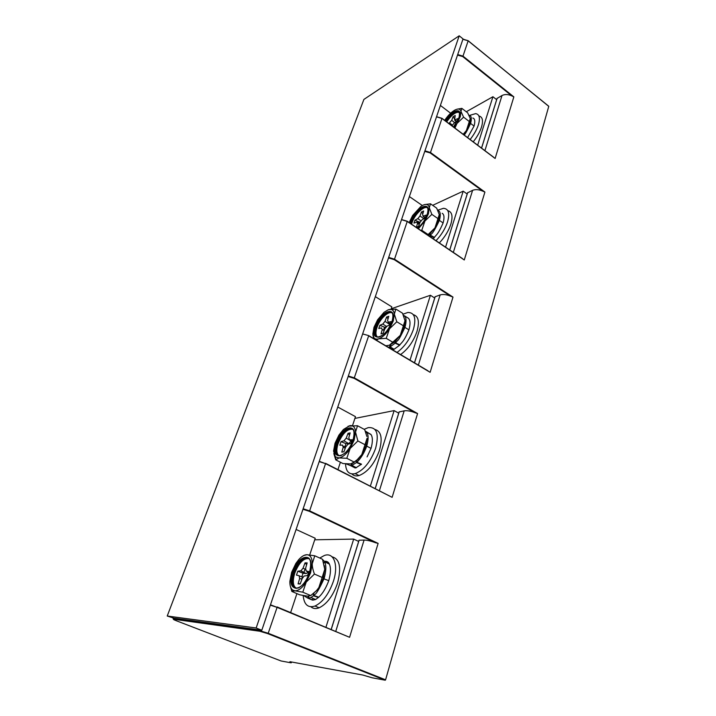 <?xml version="1.0" encoding="UTF-8"?>
<svg xmlns="http://www.w3.org/2000/svg" width="716" height="716" viewBox="0 0 716 716"><rect width="100%" height="100%" fill="white"/><g stroke="black" fill="none" stroke-linecap="round" stroke-linejoin="round"><path stroke-width="1.07" d="M467.181 194.027L463.189 191.163L432.661 205.331M463.189 191.163L445.567 247.154M439.32 242.93C444.708 237.273 448.547 231.035 450.838 224.206C453.076 216.286 452.065 211.766 447.786 210.656M437.727 210.182L443.508 208.311C448.592 208.741 449.934 213.279 447.536 221.924C445.236 228.762 441.387 235.018 435.999 240.692M428.401 235.555L434.961 227.903L438.434 220.671L439.302 215.4M439.239 214.666L434.961 227.903L428.087 234.535L421.778 230.266L424.928 221.038L431.846 214.379L429.287 207.765L430.477 203.809L436.671 208.123L439.203 214.451M431.846 214.379L438.129 218.711M430.477 203.809L424.543 204.597M428.087 234.535L427.774 235.134M420.605 230.292L421.778 230.266M409.185 222.578L412.631 215.489L420.901 206.405L423.022 205.161C426.602 203.613 428.687 204.481 429.287 207.765L428.428 213.78L424.928 221.038L418.359 228.771M423.38 216.098L422.565 214.773L423.621 210.996L421.482 211.981L419.97 215.955L417.849 218.613L414.922 220.206L413.955 223.106L416.918 222.076L417.473 223.481L416.399 227.294L418.538 226.346L420.059 222.327L422.207 219.642L425.197 218.031L426.163 215.095L423.38 216.098L425.277 217.789M419.066 223.177L419.352 222.058L420.229 221.933M424.221 218.559L424.275 217.315M414.922 220.206L419.352 222.058M421.482 211.981L422.834 213.807M277.074 606.926L349.587 637.303L277.092 607.365L268.053 633.714L259.693 631.226L259.469 630.626L259.702 629.955L261.805 630.241L463.028 38.906L459.207 35.8L363.907 99.417L167.231 616.02L256.149 627.995L459.207 35.8M167.231 616.02L173.827 618.159L173.8 619.242C172.771 619.17 173.594 619.662 176.279 620.727L281.084 660.975L290.848 662.783L291.555 662.005M348.325 375.99L354.465 377.923L417.598 413.544L415.19 412.774C410.85 411.056 407.18 410.411 404.182 410.841L399.179 411.942M352.585 425.42L355.485 416.658L337.755 407.046M398.731 413.177L394.122 410.608L354.903 418.413M417.598 413.544L392.126 497.334L325.574 463.324M428.043 370.852L368.677 335.616L430.128 372.311L368.659 335.831L354.116 378.343L415.173 412.765L354.125 378.343L348.137 376.518L354.125 378.343M418.368 365.115L440.143 294.911C443.123 294.097 446.65 294.536 450.731 296.236L452.995 297.086L430.128 372.311M468.157 40.714L548.76 106.362L385.584 679.815L385.217 680.2L267.972 633.732M289.926 661.7L362.77 675.036L372.186 677.792L385.217 680.2M548.707 106.201L468.148 40.83L462.983 56.134L513.846 96.866L495.123 158.469L441.978 118.417M289.837 661.996L291.296 662.801M392.126 497.334L325.556 463.637L309.634 510.857L378.129 543.39L375.524 542.728C370.915 541.01 367.102 540.124 364.086 540.061L359.11 540.231M309.724 554.918L315.228 538.28L296.102 529.455M358.671 541.439L353.686 539.094L314.727 539.801M353.686 539.094L325.977 627.135M310.905 606.792C313.089 608.725 315.837 609.056 319.148 607.803C326.952 604.009 333.092 595.775 337.549 583.084C341.55 567.618 339.733 558.865 332.09 556.824M259.702 629.955L173.827 618.159M261.805 630.241L256.149 627.995M484.911 150.637L502.014 95.496C504.914 94.109 508.199 94.243 511.851 95.908L513.846 96.866M502.014 95.496L497.092 98.423M450.632 113.218L440.394 105.44M496.653 99.676L492.921 96.723L466.268 111.759M453.335 252.399L472.596 190.331C475.54 189.194 478.932 189.471 482.79 191.154L484.911 192.058L464.272 259.971L407.234 221.441L394.507 259.192L452.995 297.086M407.261 221.325L464.272 259.971M440.143 294.911L435.149 296.764M391.052 309.187L391.831 306.86L375.318 296.648M434.702 298.008L430.423 295.269L391.187 308.784M430.423 295.269L410.008 360.148M400.584 354.554C407.986 349.175 413.454 341.46 416.989 331.427C419.683 321.69 418.457 316.105 413.311 314.673M403.001 314.199L407.807 312.48C414.528 312.462 416.408 318.047 413.445 329.253C409.892 339.303 404.415 347.027 397.013 352.433M393.03 342.382L386.246 338.337L389.495 328.823L396.798 321.761L394.319 314.136L395.867 309.07L402.517 313.187L405.005 320.714L400.28 335.356L389.379 345.237L394.588 342.114L400.28 335.356L403.985 327.588L405.032 321.305M405.005 320.714L404.907 319.927M396.798 321.761L403.547 325.878M395.867 309.07L388.269 309.777C391.849 308.703 393.863 310.153 394.319 314.136L393.236 321.028L389.495 328.823C385.951 334.184 382.326 337.522 378.621 338.829L386.246 338.337M372.947 335.339L373.85 338.686M389.379 345.237L385.772 345.765M376.267 340.118L378.621 338.829C376.5 339.447 374.916 339.062 373.868 337.666L372.821 334.103L373.985 327.301L377.645 319.739L384.036 312.301L388.269 309.777M388.332 322.218L387.58 320.482L388.779 316.275L386.631 316.991L384.993 321.341L382.8 324.026L379.865 325.279L378.791 328.483L381.503 327.91L382.228 329.664L381.019 333.916L383.158 333.244L384.823 328.832L387.034 326.129L390.041 324.858L391.115 321.609L388.332 322.218L390.381 323.838M384.376 330.022L383.597 330.004L384.528 327.203L385.835 327.114M389.37 325.145L389.558 323.319M382.255 329.584L383.597 330.004M379.865 325.279L384.528 327.203M386.631 316.991L388.054 318.835M492.921 96.723L477.662 145.187M473.231 141.84C477.142 136.89 479.899 131.959 481.51 127.063C483.398 120.485 482.53 116.797 478.906 115.992M469.526 115.419L475.666 113.62C479.434 114.291 480.355 117.988 478.422 124.7C476.802 129.605 474.037 134.536 470.126 139.504M463.503 134.527L466.385 130.554L469.651 123.796L470.376 119.474M454.929 128.075L457.005 123.447L463.592 117.147L460.961 111.401L461.856 108.367L467.655 112.824L470.269 118.525L466.385 130.554L463.198 134.295M463.592 117.147L469.454 121.631M461.856 108.367L457.318 109.127M454.553 110.246L454.553 110.246C458.124 108.313 460.254 108.698 460.961 111.401L460.298 116.672L457.005 123.447L454.114 127.457M444.69 120.36C447.697 115.831 450.937 112.493 454.392 110.345M451.975 125.855L454.087 123.116L457.05 121.237L457.927 118.57L454.562 120.028L455.224 115.5L453.094 116.708L451.707 120.351L448.851 123.501M455.734 122.069L455.77 121.201M453.094 116.708L454.392 118.516M472.596 190.331L467.629 192.774M422.324 205.519L409.382 196.569M390.068 312.176L390.256 311.603M308.677 558.077L305.401 558.158L308.632 557.97M304.998 569.175L303.888 572.523M302.456 576.872L301.705 579.137M296.907 593.618L290.651 612.538M319.775 558.041L324.241 555.553C333.728 551.714 338.838 564.835 333.405 581.258C328.913 593.967 322.773 602.228 314.986 606.04C308.032 608.206 304.094 604.698 303.163 595.542M311.057 595.345L316.732 590.512L318.862 587.576L323.131 578.492L324.733 569.9M324.742 569.372L318.862 587.576L316.472 590.646L310.717 595.578L302.787 592.186L306.233 582.09L314.44 574.053C312.919 569.954 312.185 566.535 312.248 563.796L314.754 555.777L322.522 559.277L324.742 569.363L324.393 565.64M314.44 574.053L322.334 577.526M314.754 555.777L306.904 554.712L304.005 555.419M295.887 563.411L298.751 559.599C301.633 556.404 304.354 554.775 306.904 554.712C310.413 554.945 312.194 557.97 312.248 563.796L310.556 572.952L306.233 582.09C302.34 587.89 298.563 590.798 294.92 590.807L302.787 592.186M290.302 586.082L291.86 591.461L299.7 594.799L307.504 596.168L310.717 595.578M291.86 591.461L294.92 590.807L292.692 590.02C290.687 588.489 289.747 585.572 289.873 581.276L291.645 572.299L295.842 563.483M306.162 571.019L305.616 568.227L307.155 562.892L305.043 562.857L303.065 568.155L300.917 570.804L297.802 571.171L296.478 575.145L299.109 575.673L299.637 578.483L298.071 583.871L300.174 583.979L302.179 578.6L304.148 576.004L307.54 575.575L308.865 571.529L306.162 571.019L308.569 572.433M298.071 583.871L300.299 583.638M303.02 577.015L301.866 576.729L303.02 573.256L306.224 573.606L308.032 572.12M299.646 576.076L301.866 576.729M297.802 571.171L303.02 573.256M305.043 562.857L306.627 564.727M345.506 446.811L345.085 448.073M340.404 462.232L337.961 469.598M394.122 410.608L370.387 486.021M351.896 473.938C353.677 475.809 356.058 476.355 359.038 475.576C367.72 472.148 374.522 463.744 379.444 450.373C382.711 438.201 381.216 431.229 374.951 429.475M364.175 429.323L368.185 427.64C376.759 426.933 379.238 433.833 375.614 448.35C370.664 461.739 363.862 470.17 355.208 473.625C349.148 474.869 345.918 471.611 345.533 463.852M352.952 463.207L358.027 459.395L361.795 454.562L365.769 446.184L367.057 438.827M367.057 438.29L361.795 454.562L357.186 459.735L354.125 462.053L346.812 458.285L350.16 448.476L357.884 440.958L355.53 432.133L357.517 425.734L364.677 429.591L366.869 436.483M357.884 440.958L365.169 444.806M357.517 425.734L348.119 426.172M333.799 453.532L335.732 459.842L342.973 463.547L350.661 463.905L354.125 462.053M335.732 459.842L339.053 457.945L346.812 458.285M339.053 457.945L335.401 456.853L333.575 451.053L335.016 443.258L338.928 435.104L343.465 429.448L349.775 425.653C353.337 425.161 355.252 427.327 355.53 432.133L354.169 440.063L350.16 448.476C346.446 454.051 342.749 457.211 339.053 457.945M349.48 439.857L348.817 437.646L350.169 432.92L348.039 433.305L346.24 438.094L343.966 440.788L341.031 441.629L339.849 445.191L342.534 445.101L343.17 447.339L341.792 452.109L343.922 451.787L345.747 446.927L347.958 444.233L351.046 443.365L352.236 439.749L349.48 439.857L351.69 441.396M345.774 446.847L344.924 446.739L345.953 443.634L348.799 443.66L351.073 440.975L346.24 438.094M343.34 446.256L344.924 446.739M341.031 441.629L345.953 443.634M348.039 433.305L349.524 435.158M464.111 134.984C465.248 134.196 467.414 130.348 470.6 123.429C471.898 118.552 471.45 115.867 469.257 115.374L469.087 115.357M467.593 137.606L474.064 126.07C475.326 121.335 474.923 118.65 472.846 118.024M430.244 233.855L430.45 235.224C431.059 233.165 431.318 237.327 439.4 220.394C440.841 215.006 440.51 211.766 438.389 210.683L438.058 210.907M429.493 236.298L430.45 235.224L434.469 237.381C435.614 235.125 437.565 235.77 443.106 222.945C444.511 217.718 444.215 214.496 442.211 213.296M433.216 238.813L434.469 237.381L432.267 236.199M395.447 341.326L395.581 342.875L397.756 340.279C398.168 340.843 400.575 336.556 404.952 327.409C406.581 321.43 406.384 317.546 404.37 315.747L403.851 316.212M395.196 341.568L395.286 343.206L399.582 345.264L394.095 349.265L390.104 346.893L395.581 342.875L399.886 344.915C401.032 342.785 403.582 342.731 408.934 329.843C410.51 324.044 410.349 320.195 408.451 318.298L403.475 315.282M390.104 346.893L390.829 344.673M407.825 317.877L408.299 318.173M390.256 344.924L389.567 347.054L388.26 347.242M392.234 349.596L393.675 349.014M393.549 349.417L389.567 347.054M356.845 460.531L356.917 462.285C361.025 458.133 364.301 452.745 366.744 446.131C368.57 439.472 368.552 434.8 366.681 432.133L365.957 432.876M351.404 465.704L356.917 462.285L361.535 464.183L355.7 467.906L351.404 465.704L352.093 463.583M367.066 456.924L371.04 448.404C372.812 441.933 372.812 437.333 371.049 434.603L365.294 431.059M368.543 433.082L370.915 434.406M351.529 463.744L350.867 465.776L346.374 463.959M350.867 465.776L355.163 467.978L355.413 467.19M313.787 593.215L313.778 595.497C314.646 592.651 314.127 600.071 324.115 578.591C326.192 571.117 326.38 565.515 324.697 561.783L323.73 562.848M310.968 597.52L315.631 599.507L312.919 600.124L308.265 598.137L310.968 597.52L313.778 595.497L318.772 597.189C322.674 593.582 326.004 588.069 328.769 580.64C330.774 573.382 330.989 567.878 329.396 564.127L324.572 561.523L322.647 559.617M308.265 598.137L308.9 596.204M315.613 599.516L318.772 597.189L316.4 596.392M324.429 561.29C326.747 561.067 328.367 561.917 329.279 563.85L329.074 563.743M308.345 596.213L307.737 598.102L303.79 595.658M307.737 598.102L312.391 600.08L312.946 598.361M409.964 223.097L410.286 222.041C414.68 207.685 432.437 199.138 427.318 214.2L427.291 214.308C425.232 219.937 421.984 224.582 417.544 228.225M428.096 209.573C427.846 207.497 426.834 206.468 425.08 206.485C419.29 208.052 414.51 213.27 410.76 222.13L410.384 223.383M411.172 223.92L411.548 222.667C415.307 213.807 420.077 208.598 425.877 207.04L427.237 207.282M411.602 224.206L412.022 222.748C414.591 214.451 424.239 205.224 427.64 207.953M417.473 223.481L419.272 224.403M417.849 218.613L420.918 220.814M423.872 218.747L419.97 215.955M401.506 219.687L407.234 221.441L401.542 219.606M368.552 335.553L362.627 333.942M399.215 411.816L375.265 488.491M379.435 490.603L404.182 410.841M385.306 680.182L268.053 633.714L259.496 631.047L173.102 618.749L259.469 630.626L268.339 633.311L385.584 679.815M378.129 543.39L349.587 637.303M495.123 158.469L441.96 118.462L430.486 152.508L484.911 192.058M548.76 106.362L468.139 40.83L462.903 39.282M290.929 662.533L291.126 661.924M319.193 461.605L325.556 463.637L319.273 461.346M303.137 508.772L309.634 510.857L309.276 511.287L302.957 509.291M375.524 542.728L309.276 511.287M359.137 540.141L331.284 629.328M335.813 631.199L364.086 540.061M270.469 604.787L277.092 607.365L270.335 605.154M259.693 631.226L173.8 619.242M457.515 55.105L462.67 56.537L462.983 56.134L457.703 54.559M463.431 39.246L468.139 40.83M511.851 95.908L462.67 56.537M497.164 98.208L481.573 148.123M436.509 116.824L441.96 118.462L436.518 116.806M424.758 151.38L430.155 152.92L430.486 152.508L424.937 150.834M482.79 191.154L430.155 152.92M388.493 257.939L394.167 259.613L394.507 259.192L388.681 257.393M450.731 296.236L394.167 259.613M435.203 296.594L414.519 362.824M375.032 327.06L375.068 326.944C379.972 311.012 397.765 304.649 392.126 321.287L392.091 321.395C386.909 338.041 369.125 343.474 375.032 327.06M375.533 327.158C373.609 333.951 374.701 337.29 378.818 337.155C384.071 335.285 388.475 330.058 392.019 321.457C393.836 314.575 392.824 311.317 388.985 311.666C383.454 313.447 378.979 318.575 375.569 327.051L375.533 327.158M393.039 315.174C392.619 312.57 391.267 311.397 388.985 311.666L391.849 312.409M376.822 337.012C375.112 335.303 374.969 332.188 376.383 327.668L376.419 327.561C379.829 319.085 384.304 313.966 389.835 312.185L391.885 312.489M377.806 337.218C375.694 335.795 375.381 332.645 376.876 327.767L376.911 327.668C379.632 318.951 388.725 310.314 392.359 313.134M382.228 329.664L384.179 330.532M382.8 324.026L386.497 326.451M389.504 324.312L384.993 321.341M453.541 127.027L459.198 117.218C462.867 106.702 451.957 109.736 445.236 120.771M459.842 113.638L457.676 111.025C453.953 111.365 449.916 114.703 445.585 121.04M446.328 121.595C450.659 115.267 454.687 111.929 458.419 111.598L459.242 111.803M446.677 121.863C451.76 114.623 456.047 111.481 459.547 112.421M456.719 121.443L455.152 119.903M449.648 122.991L452.342 125.058M454.75 122.696L451.707 120.351M467.691 192.577L449.755 249.982M292.656 572.469L292.701 572.335C298.894 552.385 316.427 552.134 309.473 572.773L309.428 572.916C302.868 593.806 285.433 592.615 292.656 572.469M293.193 572.621C290.293 583.916 292.056 589.026 298.483 587.97C302.814 585.706 306.448 580.694 309.366 572.934C312.104 561.442 310.449 556.368 304.407 557.71C299.78 559.912 296.066 564.843 293.238 572.487L293.193 572.621M310.699 561.684C309.706 557.952 307.611 556.636 304.407 557.71L305.401 558.158C300.774 560.351 297.05 565.273 294.231 572.925L294.195 573.051C291.913 580.676 292.298 585.76 295.359 588.301M296.648 588.418C292.987 586.458 292.352 581.392 294.732 573.203L294.768 573.068C299.127 562.373 303.996 557.603 309.384 558.766M299.637 578.483L301.946 579.208M300.72 570.849L305.92 573.597M305.401 569.39L303.065 568.155M336.055 443.195L336.09 443.079C341.586 425.295 359.307 421.652 353.069 440.125L353.024 440.25C347.215 458.84 329.53 461.337 336.055 443.195M336.565 443.32C334.193 452.109 335.634 456.217 340.888 455.671L344.897 453.121C348.262 450.051 350.956 445.773 352.961 440.286C355.199 431.381 353.856 427.318 348.934 428.114C343.805 430.119 339.697 435.149 336.61 443.204L336.565 443.32M354.134 431.945C353.462 428.759 351.726 427.479 348.934 428.114L352.532 428.678M338.256 455.707C335.947 453.622 335.697 449.648 337.487 443.795L337.522 443.678C340.61 435.632 344.718 430.602 349.847 428.607L352.576 428.786M339.402 455.886C336.583 454.213 336.108 450.221 337.997 443.92L338.041 443.804C342.588 433.099 347.636 428.32 353.167 429.448M343.17 447.339L345.291 448.144M343.966 440.788L348.799 443.66M474.064 126.07L470.6 123.429L469.598 123.975M443.106 222.945L439.4 220.394L438.389 220.832M434.165 237.739L430.155 235.564L429.994 234.105M408.934 329.843L404.952 327.409L403.94 327.722M408.451 318.298L404.37 315.747L403.931 316.418M371.04 448.404L366.744 446.131L365.733 446.292M361.231 464.514L356.613 462.599L356.586 460.764M371.049 434.603L366.681 432.133L366.037 433.117M328.769 580.64L323.113 578.555M318.45 597.502L313.474 595.784L313.536 593.439M329.396 564.127L324.697 561.783L323.811 563.134M427.255 207.354L425.08 206.485C427.962 206.441 428.669 209.063 427.219 214.37C425.134 220.027 421.894 224.636 417.509 228.198M425.125 218.067L422.995 216.178M419.63 223.464L417.5 222.381M375.211 488.464L399.143 411.861M375.81 542.835L309.321 511.269L302.975 509.255M331.222 629.301L359.065 540.168M173.353 618.096L173.102 618.749M462.93 39.183L468.112 40.678M481.528 148.087L497.083 98.298M441.978 118.328L493.718 157.269M441.915 118.283L436.554 116.717M407.252 221.271L462.554 258.628M407.171 221.217L401.56 219.552M414.466 362.797L435.122 296.666M373.868 337.675L374.047 338.802M390.345 323.945L388.188 322.236M394.588 342.114L392.887 342.642M459.26 111.848L457.676 111.025C458.15 112.385 460.343 107.991 459.09 117.388L453.523 127.009M456.298 121.72L454.579 120.028M449.711 249.956L467.611 192.658M294.249 601.673L295.082 599.149M314.986 606.04L319.148 607.803M292.701 590.029L292.942 590.888M306.224 573.606L300.926 570.804M355.208 473.625L359.038 475.576M335.401 456.853L335.965 459.457M358.018 459.395L357.186 459.735M392.887 349.542L388.904 347.179M352.174 465.525L356.47 467.727"/></g></svg>
